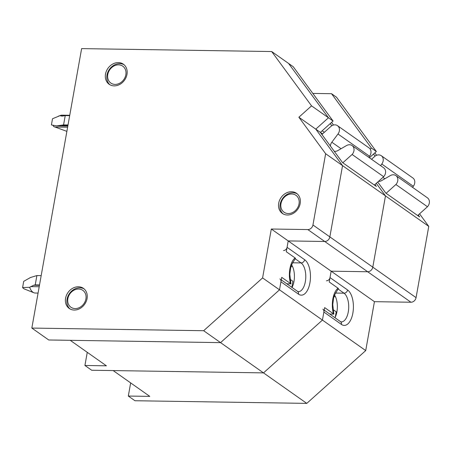 <?xml version="1.0" encoding="UTF-8"?>
<svg xmlns="http://www.w3.org/2000/svg" width="452" height="452" viewBox="0 0 452 452"><rect width="100%" height="100%" fill="white"/><g stroke="black" fill="none" stroke-linecap="round" stroke-linejoin="round"><path stroke-width="0.68" d="M283.483 250.544A3.446 2.853 -54.8 0 0 287.071 247.329L288.212 240.922L324.728 241.487A4.921 4.074 -54.8 0 0 329.853 236.893L342.543 165.635L315.773 129.142L328.457 117.78L288.596 63.455L293.218 66.71L333.079 121.034L320.389 132.396L322.536 133.911M31.838 328.073L203.66 330.717L262.595 277.918L271.307 229.011L307.818 229.571A4.921 4.074 -54.8 0 0 312.948 224.983L325.638 153.72L298.868 117.232L311.552 105.864L271.692 51.545L81.62 48.618L31.838 328.073L48.743 339.983L220.565 342.627L263.505 372.889L91.683 370.244L84.919 365.476L106.401 365.809L70.224 340.316L220.565 342.627L279.505 289.828L280.935 281.794A3.446 2.853 -54.8 0 0 279.912 278.929M291.546 264.719A14.763 7.204 -89.1 0 1 292.032 287.472M293.89 260.866L291.37 265.183L290.709 267.341L289.822 274.279L290.918 283.856L290.523 283.545A17.668 8.622 -89.1 0 1 295.083 257.928L286.291 251.73L288.212 240.922L324.728 241.487A4.921 4.074 -54.8 0 0 329.853 236.893L342.543 165.635L315.773 129.142L320.389 132.396L342.559 162.607L376.369 186.433L374.957 184.512M322.18 130.797L324.327 132.306M331.824 125.724L330.242 123.571M325.638 153.72L385.483 195.891L376.273 183.337L385.483 195.891L428.762 226.384L419.546 213.83M333.486 125.023L331.559 122.396M203.66 330.717L220.565 342.627L279.505 289.828L322.44 320.084L324.666 307.603L333.463 313.801A17.668 8.622 -89.1 0 1 338.023 288.184L329.231 281.986L331.152 271.183L367.662 271.742A4.921 4.074 -54.8 0 0 372.793 267.149L385.483 195.891L372.793 267.149L416.066 297.648L428.762 226.384M271.307 229.011L331.152 271.183L367.662 271.742A4.921 4.074 -54.8 0 0 372.793 267.149L312.948 224.983M336.83 291.122L334.31 295.444L333.649 297.602L332.762 304.541L333.858 314.112L333.463 313.801M329.751 314.05L333.858 314.112M338.023 288.184L338.424 288.5L336.842 291.133M306.778 403.382L365.719 350.582L322.44 320.084L263.505 372.889L306.778 403.382L134.962 400.738L128.311 396.054L149.787 396.381L113.158 370.572L263.505 372.889L322.44 320.084L323.875 312.049A3.446 2.853 -54.8 0 0 322.852 309.191M84.919 365.476L87.264 352.323M298.868 117.232L315.773 129.142L328.457 117.78L333.079 121.034M291.856 287.348L292.93 281.308L290.15 279.347M283.116 213.903A12.306 10.193 125.2 0 1 282.579 198.53A12.306 10.193 125.2 0 1 297.235 193.868M299.026 203.903A10.334 8.56 125.2 0 1 283.986 212.169A10.334 8.56 125.2 0 1 287.009 195.224A10.334 8.56 125.2 0 1 299.026 203.903M109.926 84.767A12.306 10.193 125.2 0 1 109.384 69.393A12.306 10.193 125.2 0 1 124.046 64.726M125.837 74.766A10.334 8.56 125.2 0 1 110.796 83.027A10.334 8.56 125.2 0 1 113.814 66.088A10.334 8.56 125.2 0 1 125.837 74.766M69.992 308.936A12.306 10.193 125.2 0 1 69.455 293.563A12.306 10.193 125.2 0 1 84.112 288.896M85.903 298.936A10.334 8.56 125.2 0 1 70.862 307.196A10.334 8.56 125.2 0 1 73.885 290.257A10.334 8.56 125.2 0 1 85.903 298.936M69.676 115.65L65.235 115.582L63.574 124.899L68.015 124.967M63.574 124.899L56.607 125.871L51.415 124.944L52.511 118.757L60.059 115.633A14.763 7.204 -89.1 0 1 60.613 115.384A14.763 7.204 -89.1 0 1 61.93 115.158L69.744 115.277M52.986 125.407A4.921 2.401 -89.1 0 1 53.664 126.532L66.879 131.368M65.235 115.582L62.184 116.113L60.924 115.904L63.659 115.944M60.059 115.633L60.924 115.904M38.075 293.077L35.199 293.032A14.763 7.204 -89.1 0 1 33.889 292.76A14.763 7.204 -89.1 0 1 29.629 287.314L33.646 285.252L35.228 284.89L36.889 275.573L41.177 275.641M35.228 284.89L39.522 284.952M33.889 292.76L24.397 288.986A11.074 5.401 -89.1 0 1 22.6 287.54L23.702 281.353L30.47 277.511L36.889 275.573M29.629 287.314L22.6 287.54M290.777 267.087A24.606 20.38 -54.8 0 0 292.41 266.245M368.747 157.302L369.55 156.239A6.3 5.221 -54.8 0 0 369.041 147.9L337.486 125.662A6.3 5.221 -54.8 0 0 331.282 126.08L321.914 134.47M374.375 185.032L383.669 176.704A6.3 5.221 -54.8 0 0 383.641 167.794L352.08 145.561A6.3 5.221 -54.8 0 0 346.486 145.578L337.938 150.533A6.3 5.221 125.2 0 1 334.271 151.313M342.819 162.793L352.114 154.471A6.3 5.221 -54.8 0 0 352.08 145.561M330.389 146.019A6.3 5.221 125.2 0 1 331.836 142.216L337.989 134.001A6.3 5.221 -54.8 0 0 337.486 125.662M383.669 176.704L352.114 154.471M286.811 283.794L290.918 283.856M295.083 257.928L295.484 258.239L293.902 260.877M262.595 277.918L279.505 289.828L281.726 277.347L290.523 283.545M311.552 105.864L328.457 117.78L288.596 63.455L271.692 51.545M287.37 215.011A12.306 10.193 125.2 0 1 282.359 213.429A12.306 10.193 125.2 0 1 278.703 203.202A12.306 10.193 125.2 0 1 296.529 193.315A12.306 10.193 125.2 0 1 299.303 206.491A12.306 10.193 125.2 0 1 287.37 215.011M114.175 85.874A12.306 10.193 125.2 0 1 109.164 84.287A12.306 10.193 125.2 0 1 105.514 74.066A12.306 10.193 125.2 0 1 123.34 64.173A12.306 10.193 125.2 0 1 126.108 77.349A12.306 10.193 125.2 0 1 114.175 85.874M74.247 310.044A12.306 10.193 125.2 0 1 69.235 308.456A12.306 10.193 125.2 0 1 65.58 298.235A12.306 10.193 125.2 0 1 83.405 288.342A12.306 10.193 125.2 0 1 86.179 301.518A12.306 10.193 125.2 0 1 74.247 310.044M326.423 280.799A3.446 2.853 -54.8 0 0 330.011 277.584L331.152 271.183L374.431 301.676L410.941 302.235A4.921 4.074 -54.8 0 0 416.066 297.648M370.199 149.109L371.397 148.036L331.536 93.711L312.818 93.423M334.486 294.975A14.763 7.204 -89.1 0 1 334.972 317.728M375.041 156.138L373.522 154.064M376.589 155.279L374.838 152.889M418.236 215.005L419.648 216.932L385.833 193.106L377.714 182.037M365.719 350.582L374.431 301.676M331.536 93.711L336.497 97.208L376.352 151.527L369.397 157.759M128.311 396.054L130.656 382.9M371.397 148.036L376.352 151.527M335.254 317.163L336.209 311.807L333.09 309.609M333.802 297.026A24.606 20.38 -54.8 0 0 335.26 296.314M412.54 187.337L413.337 186.275A6.3 5.221 -54.8 0 0 412.829 177.935L381.273 155.697A6.3 5.221 -54.8 0 0 375.07 156.115L371.544 159.273M417.654 215.525L427.462 206.745A6.3 5.221 -54.8 0 0 427.428 197.829L395.873 175.596A6.3 5.221 -54.8 0 0 390.274 175.613L381.731 180.568A6.3 5.221 125.2 0 1 378.437 181.393M386.098 193.292L395.901 184.506A6.3 5.221 -54.8 0 0 395.873 175.596M380.578 165.641L381.782 164.036A6.3 5.221 -54.8 0 0 381.273 155.697M427.462 206.745L395.901 184.506M292.45 262.798L301.066 262.928A14.763 7.204 -89.1 0 1 305.654 279.37A14.763 7.204 -89.1 0 1 298.348 291.664L297.495 291.32A3.446 2.853 125.2 0 1 298.518 294.184A18.21 8.882 -89.1 0 0 309.925 282.828A18.21 8.882 -89.1 0 0 304.654 259.714L287.071 247.329M304.654 259.714A3.446 2.853 -54.8 0 1 301.066 262.928L295.263 258.838M280.935 281.794L298.518 294.184M307.818 229.571L410.941 302.235M61.992 125.26L67.947 125.357M54.698 127.012L67.619 127.21M39.448 285.342L33.646 285.252M30.668 286.608L39.2 286.737M341.068 148.719L331.836 142.216M369.55 156.239L337.989 134.001M335.39 293.054L344.006 293.19A14.763 7.204 -89.1 0 1 348.588 309.631A14.763 7.204 -89.1 0 1 341.288 321.92L340.429 321.575A3.446 2.853 125.2 0 1 341.452 324.44A18.21 8.882 -89.1 0 0 352.865 313.083A18.21 8.882 -89.1 0 0 347.594 289.975L330.011 277.584M347.594 289.975A3.446 2.853 -54.8 0 1 344.006 293.19L338.203 289.099M323.875 312.049L341.452 324.44M384.855 178.755L382.912 177.387M413.337 186.275L381.782 164.036M281.274 279.89L297.495 291.32M56.607 125.871L67.823 126.046M58.172 116.271L60.613 115.384M324.214 310.145L340.429 321.575"/></g></svg>
